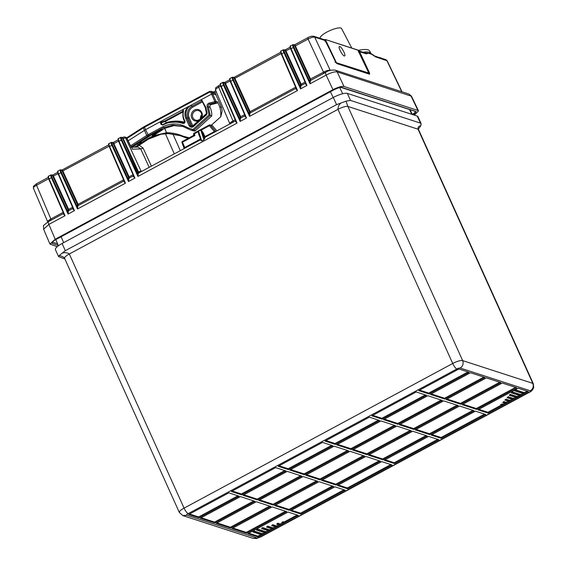 <?xml version="1.0" encoding="UTF-8"?>
<svg xmlns="http://www.w3.org/2000/svg" width="567" height="567" viewBox="0 0 567 567"><rect width="100%" height="100%" fill="white"/><g stroke="black" fill="none" stroke-linecap="round" stroke-linejoin="round"><path stroke-width="0.85" d="M379.762 57.678L381.18 57.919M57.253 246.688L49.931 244.058L55.183 239.239L332.949 89.678C337.918 87.169 341.589 86.106 343.985 86.482L417.95 110.466L418.51 110.884L414.335 115.129M58.217 245.362L52.214 243.413C51.193 242.804 52.284 241.57 55.495 239.735L334.176 89.685C337.648 87.928 340.221 87.183 341.901 87.438L415.087 111.175C415.972 111.706 415.037 112.755 412.28 114.328L410.132 109.849M52.398 242.059L57.558 243.782M417.95 110.466L410.955 95.837L408.977 94.072L411.507 96.241L337.188 71.917C334.792 71.499 331.114 72.569 326.153 75.12L310.007 83.81L309.525 81.131L310.284 81.251L310.007 83.81L293.302 47.43C292.487 45.516 292.423 44.595 293.096 44.651L290.602 45.849C289.921 45.672 289.957 46.7 290.715 48.939L305.684 83.555L306.945 85.461L291.034 48.649C290.254 46.721 290.205 45.785 290.885 45.842M49.917 244.023L43.616 229.196L48.882 224.404A3.7 0.957 -118.3 0 1 48.422 221.619L63.61 213.447M133.784 175.777L133.344 176.521L133.529 175.89L118.666 141.573C117.908 139.34 117.872 138.305 118.553 138.483L120.771 137.292L122.231 137.505L124.187 136.945L125.569 137.894L123.209 138.603L138.468 171.808L137.958 176.443L137.476 173.764L138.235 173.885M133.344 176.521L134.896 178.095L118.985 141.282L118.701 141.601L133.529 175.89L134.896 178.095L128.525 181.525L128.043 178.839L128.808 178.959L128.525 181.525L111.819 145.145C111.012 143.231 110.941 142.303 111.614 142.367L113.031 142.565L118.127 139.822M121.735 137.519C121.189 137.498 121.246 138.284 121.919 139.872L137.476 173.764L137.965 172.928L138.66 173.162L137.965 172.928L122.323 137.703L120.771 137.292M121.047 137.285C120.374 137.228 120.438 138.15 121.253 140.063L137.958 176.443L237.077 123.082L221.158 86.269C220.386 84.341 220.336 83.406 221.017 83.462M118.701 141.601L118.985 141.282C118.205 139.354 118.156 138.419 118.836 138.476M200.661 139L198.252 131.686L198.514 131.232L201.746 140.921L200.605 138.717L200.271 139.914L201.746 140.921L203.957 139.73L205.332 137.186L204.97 136.612L214.376 131.551L215.892 131.452M200.271 139.914L138.284 173.204M235.964 120.764L235.525 121.508L237.077 123.082L235.815 121.175L220.847 86.56C220.088 84.32 220.046 83.292 220.733 83.469L222.951 82.279L224.638 82.47L229.734 79.727M223.915 82.506C223.37 82.484 223.426 83.264 224.093 84.859L239.657 118.751L240.047 116.937L224.419 82.669L222.944 82.279M223.228 82.272C222.547 82.208 222.618 83.136 223.433 85.05L240.139 121.43L239.657 118.751L240.415 118.872L240.139 121.43L246.51 118L230.592 81.194C229.819 79.26 229.77 78.324 230.443 78.388M244.618 114.647L240.713 116.752L240.415 118.872M245.391 115.689L244.951 116.426L246.51 118L245.242 116.093L230.28 81.485C229.522 79.245 229.479 78.211 230.167 78.395L232.385 77.197M233.349 77.424C232.796 77.403 232.86 78.189 233.526 79.784L249.09 113.669L249.48 111.862L233.852 77.587L232.378 77.197L234.072 77.395L280.743 52.263M232.654 77.197C231.981 77.133 232.052 78.062 232.86 79.968L249.572 116.355L249.09 113.669L249.849 113.79L249.572 116.355L297.519 90.536L281.601 53.73C280.821 51.795 280.771 50.86 281.452 50.924M295.627 87.183L250.146 111.671L249.849 113.79M296.399 88.225L295.96 88.962L297.519 90.536L296.25 88.636L281.289 54.021C280.523 51.781 280.488 50.754 281.175 50.931L283.387 49.733L285.081 49.931L290.176 47.189M284.358 49.96C283.805 49.939 283.869 50.725 284.535 52.32L300.099 86.205L300.489 84.398L284.854 50.123L283.387 49.733M283.663 49.733C282.99 49.669 283.061 50.598 283.869 52.504L300.574 88.891L300.099 86.205L300.857 86.326L300.574 88.891L306.945 85.461L305.393 83.888L305.578 83.257L290.751 48.968L291.034 48.649L293.968 47.238L309.525 81.131L310.007 80.294L310.702 80.521L310.284 81.251M305.06 82.102L301.155 84.207L300.857 86.326M305.833 83.143L305.393 83.888M63.915 213.398L63.476 214.142L65.028 215.715L49.109 178.903C48.337 176.975 48.287 176.039 48.968 176.096M63.476 214.142L63.66 213.511L48.797 179.193C48.039 176.954 47.997 175.926 48.684 176.103L50.902 174.912L52.589 175.104L57.685 172.361M48.833 179.222L49.109 178.903L48.833 179.222L63.66 213.511L65.028 215.715L48.882 224.404L55.183 239.239M51.866 175.139C51.314 175.118 51.377 175.905 52.044 177.492L67.608 211.385L67.997 209.57L52.37 175.302L50.895 174.912M51.179 174.905C50.498 174.849 50.569 175.77 51.384 177.684L68.09 214.064L67.608 211.385L68.366 211.505L68.09 214.064L74.461 210.633L58.543 173.828C57.77 171.893 57.721 170.958 58.394 171.021M72.569 207.281L68.664 209.386L68.366 211.505M73.341 208.323L72.902 209.06L74.461 210.633L73.193 208.734L58.231 174.119C57.465 171.879 57.43 170.844 58.117 171.028L60.336 169.831M61.3 170.057C60.747 170.036 60.811 170.823 61.477 172.418L77.041 206.303L77.431 204.496L61.803 170.22L60.329 169.831L62.023 170.029L108.694 144.897M60.605 169.831C59.932 169.767 60.003 170.695 60.811 172.602L77.523 208.989L77.041 206.303L77.799 206.423L77.523 208.989L125.47 183.169L109.551 146.364C108.772 144.429 108.722 143.494 109.403 143.557M123.578 179.817L78.097 204.304L77.799 206.423M124.35 180.859L123.911 181.596L125.47 183.169L124.201 181.27L109.24 146.655C108.474 144.415 108.439 143.387 109.126 143.564L111.338 142.367M133.011 174.742L129.099 176.84L128.808 178.959M368.763 53.326L365.12 52.929L366.112 53.808L368.763 53.326L371.605 54.248L368.763 53.326L371.605 54.248L375.751 56.941L387.176 60.782L385.858 59.655L386.85 60.534L401.776 91.741M385.858 59.655L374.766 56.055L370.889 53.447L365.12 52.929L358.635 50.824L359.62 51.703L366.112 53.808M374.759 56.083L375.751 56.941M358.514 52.022L359.62 51.703L369.478 72.838L369.599 74.22L336.897 63.61L335.508 61.817L335.04 62.342L335.508 61.817L325.352 40.59L314.699 37.139C313.26 36.89 311.056 37.535 308.079 39.059L295.336 45.92L310.581 79.132L310.702 80.521L310.007 80.294L309.922 79.316L323.53 72.158L323.637 73.561M235.185 119.722L232.08 121.437L231.86 123.004M215.758 131.672L215.148 131.374M214.461 132.267L214.376 131.551L209.372 125.697L201.193 130.098L203.149 132.664L204.97 136.612L204.29 136.86L205.332 137.186M205.056 137.342L203.815 136.987L204.29 136.86M204.907 137.285L235.659 120.814M198.478 131.735L198.514 131.232L200.725 130.041L203.957 139.73L203.815 136.987L202.447 132.876L203.149 132.664M200.647 138.943L184.771 147.491L184.856 148.207M199.237 134.606L198.932 134.939L198.252 131.686L194.226 133.847L193.34 135.612L182.368 141.488A0.921 0.921 0 0 0 181.957 142.664L182.368 141.488L193.326 135.584L194.963 135.478L182.489 142.197L184.771 147.491L183.878 148.838M142.381 171.036L138.709 171.702L139.227 172.878M138.709 171.702L137.887 171.957M235.525 121.508L235.709 120.877L220.882 86.588L224.093 84.859M244.951 116.426L245.135 115.796L230.315 81.513L233.526 79.784M295.96 88.962L296.144 88.332L281.324 54.049L284.535 52.32M309.922 79.316L294.294 45.041L293.784 44.885C293.238 44.864 293.295 45.651 293.968 47.238M330.533 70.358L330.15 70.237C329.016 70.017 327.138 70.492 324.53 71.662L323.53 72.158L308.079 39.059L307.994 37.663M324.53 71.662L324.948 72.881M63.135 212.356L49.96 219.493L49.74 221.059M72.902 209.06L73.086 208.429L58.266 174.147L61.477 172.418M123.911 181.596L124.095 180.965L109.275 146.683L112.486 144.954L128.043 178.839L128.525 178.003L129.219 178.236L128.525 178.003L128.44 177.032L129.099 176.84L113.854 143.635L118.489 141.14M128.44 177.032L112.805 142.756L112.309 142.593C111.756 142.572 111.819 143.359 112.486 144.954M49.96 219.493C47.883 220.854 47.252 221.725 48.06 222.115M48.62 178.761L36.55 185.26C33.772 186.827 32.836 187.875 33.736 188.414M52.37 175.302L53.121 175.359L52.37 175.295L53.121 175.359L68.664 209.386L67.997 209.57M61.803 170.22L62.547 170.277L61.803 170.213L62.547 170.277L78.097 204.304L77.431 204.496M112.805 142.756L113.556 142.82L112.812 142.756L113.556 142.82L113.854 143.635L113.187 143.827M122.323 137.703L122.926 137.788L123.209 138.603L122.642 138.745M130.616 146.173L126.618 137.873L124.194 136.945M122.259 137.689L122.926 137.788M232.08 121.437C230.004 122.791 229.373 123.67 230.181 124.06M220.669 86.127L218.671 87.198C215.899 88.771 214.964 89.82 215.857 90.359M216.87 130.927L212.568 125.888A0.921 0.865 -72 0 0 212.2 125.64L209.974 124.924A0.921 0.865 -72 0 0 209.322 124.988L194.176 133.139L209.209 125.045M212.568 125.888L210.343 125.165L209.372 125.697L209.251 124.988A0.921 0.921 0 0 1 209.974 124.924A0.921 0.865 -72 0 1 210.343 125.165L215.793 131.509M201.058 130.346L204.262 136.803L204.956 136.59M284.854 50.123L285.605 50.179L284.861 50.116L285.605 50.179L301.155 84.207L300.489 84.398M294.287 45.048L295.038 45.105L294.294 45.041L295.038 45.105L295.336 45.92L294.67 46.111M224.419 82.669L225.17 82.725L224.419 82.662L225.17 82.725L240.713 116.752L240.047 116.937M233.852 77.587L234.596 77.644L233.852 77.58L234.596 77.644L250.146 111.671L249.48 111.862M193.758 134.379L193.701 134.336A0.921 0.921 0 0 1 194.105 133.139L194.963 135.478L193.758 134.379M369.478 72.838L368.38 73.157L368.451 73.838L369.599 74.22M131.374 147.463L126.781 137.923L124.967 136.93M130.878 147.222C131.991 147.427 132.38 148.072 132.047 149.149L140.744 148.972L138.036 147.08L131.253 147.214M200.456 118.694A4.586 4.281 108 0 1 201.76 114.69M201.342 113.116A4.975 4.635 108 0 1 195.778 120.183A4.975 4.635 108 0 1 193.716 112.153A4.975 4.635 108 0 1 201.342 113.116M135.811 147.122L138.674 145.28L137.944 144.379M201.079 118.829A5.911 5.514 -72 0 0 201.817 112.578A5.911 5.514 -72 0 0 194.431 110.076A5.911 5.514 -72 0 0 191.759 118A5.911 5.514 -72 0 0 199.371 120.374M140.928 143.642A1.467 0.369 155.7 0 0 142.069 143.097L141.544 142.622L140.928 143.642L134.507 147.144M136.555 144.408L138.426 144.379L138.164 144.783L141.474 142.657L138.603 143.09M168.683 133.628L168.605 133.642C169.051 133.635 164.664 133.465 161.134 134.216L148.483 139.099L136.321 147.108M136.023 147.115L148.285 139.099C154.089 135.449 160.255 133.521 166.783 133.33L179.314 135.343L188.315 138.284M211.208 125.321L220.776 116.759L211.25 125.335M220.776 116.759L222.136 111.068L221.499 107.425L215.297 93.257L213.858 92.201L211.009 91.28M188.102 138.398L186.096 137.845L188.102 138.398M138.426 144.379L138.164 144.783M152.48 134.386L152.87 134.372A2.764 0.695 -24.3 0 1 153.196 134.414A2.764 0.695 -24.3 0 1 153.366 134.535A2.764 0.695 -24.3 0 1 152.594 135.499L152.821 135.988A2.771 0.702 -24.3 0 1 152.686 136.08L147.753 138.631L148.278 139.106L152.622 136.123M189.201 137.809L182.978 136.151C177.769 133.904 172.311 132.763 166.613 132.721L153.218 135.733L157.172 133.188L156.939 132.699L155.103 133.054M180.398 135.697L168.527 133.628L160.858 134.223M179.859 135.527L168.527 133.628M182.978 136.151L182.95 136.718L186.104 137.845M183.028 126.448L173.885 125.626L164.777 128.305L166.783 133.33L164.657 128.369L164.969 128.185L163.416 127.681L172.772 125.073L182.262 126.186L187.16 128.39M182.269 126.186L190.427 129.935L193.106 130.523A0.921 0.865 -72 0 0 193.786 130.297L210.187 115.462L208.387 106.709C208.004 105.441 208.408 104.562 209.613 104.073L215.361 102.634L216.934 103.151A0.921 0.865 -73 0 0 217.14 103.074L217.558 101.847L219.734 106.851L221.499 107.425M220.712 116.738A25.508 23.842 -73 0 0 219.734 106.851M193.326 125.846A11.113 10.362 108 0 1 192.716 125.626L192.015 126.363A12.035 11.227 -72 0 0 192.433 126.519M202.469 101.869L192.929 107.007A8.158 7.605 108 0 0 189.243 117.936L192.716 125.626L191.646 126.002L192.007 126.37L190.363 125.676L189.279 126.016L191.518 127.327L193.106 126.923L206.452 114.846L207.09 113.471L205.906 107.439L201.88 100.373L200.81 99.934L201.809 100.451L205.424 107.943L206.523 113.556L207.09 113.471L206.523 113.556M162.885 124.69L161.985 124.464L162.346 124.775M161.942 122.607L162.077 121.862L161.248 122.833L165.536 121.366L183.198 111.855M216.19 94.937L212.696 93.803L211.597 94.122L214.879 101.656L209.131 103.088C207.274 103.874 206.686 105.235 207.352 107.17L209.032 114.945L192.922 129.517L187.599 127.681C179.59 123.096 171.305 122.791 162.736 126.774L163.416 127.674L148.568 135.655L145.556 129.68L160.73 121.508L160.404 122.706L161.014 124.414L162.594 125.052L167.01 123.159L167.18 122.344L162.559 124.705L161.375 124.308L160.56 122.656L160.929 121.402L182.191 109.955L183.382 110.359L183.432 111.047C182.489 114.378 182.737 117.603 184.169 120.714L184.509 121.402L183.531 122.67L180.838 121.933L167.031 122.543M217.558 101.847L215.984 101.337L212.072 92.464L215.453 93.562M210.931 92.697L211.973 92.18L210.981 91.266L209.67 91.393L209.712 92.095L210.931 92.697L211.597 94.122L200.81 99.934M194.637 131.02L195.317 130.793L192.922 129.517L193.106 130.523L194.637 131.02A15.897 14.855 107 0 1 191.958 130.431L190.42 129.935M156.939 132.699L152.594 135.499M216.934 103.151L211.193 104.583C210.109 104.852 209.698 105.731 209.96 107.22L210.35 108.028A15.897 14.855 107 0 1 211.732 115.966L195.317 130.793M209.032 114.945L211.732 115.966M215.984 101.337L214.879 101.656L215.361 102.634A0.921 0.865 -72 0 0 215.984 101.337L215.977 101.323M206.133 114.307L192.858 126.321L190.795 126.094L190.151 126.866M192.114 126.533L191.518 127.327M189.243 117.936L186.805 117.915C185.338 114.307 185.728 110.912 187.989 107.716L190.597 105.434L200.605 100.04L202.27 100.699M182.943 109.927L183.382 110.359M167.01 123.159C172.396 121.671 177.712 121.77 182.943 123.464C184.686 123.443 185.331 122.585 184.885 120.884C183.134 117.936 182.673 114.669 183.502 111.068L183.432 111.047C182.418 114.647 182.758 118.071 184.452 121.331L183.673 122.699M162.516 124.726L167.109 122.352M155.351 132.905L150.85 135.187L135.052 145.343L135.144 144.854L135.045 145.35L135.13 144.861M157.172 133.188L162.453 129.786L162.205 129.326L163.02 129.248A1.467 0.369 155.7 0 0 162.977 129.241L162.935 129.226A1.467 0.369 155.7 0 0 161.219 129.751L155.323 132.947A0.553 0.553 0 0 0 155.33 132.94L161.283 129.715M128.163 140.8L145.556 129.68L144.465 127.221L209.712 92.095L209.67 91.393M206.211 114.243L206.452 114.846L206.211 114.243M192.858 126.321L193.106 126.923L192.858 126.321M192.929 107.007L192.256 106.093L190.597 105.434L187.642 107.468C184.835 110.6 184.197 114.194 185.721 118.248L189.279 126.016M183.502 111.068L182.191 109.955L189.187 106.185M184.885 120.884L184.488 121.359M182.943 123.464L183.531 122.67M166.188 122.812L165.132 120.814L162.077 121.862L160.73 121.508M150.85 135.187L150.865 134.748L150.85 135.187M163.119 129.361L164.954 128.177M351.781 48.075L341.561 28.534A11.737 2.955 155.7 0 0 326.854 32.099A11.737 2.955 155.7 0 0 320.171 38.195L320.242 38.372M478.81 409.339L487.925 412.294L500.994 405.256M502.468 404.462L504.595 403.321M506.069 402.52L508.195 401.379M509.669 400.586L511.788 399.444M513.27 398.651L515.389 397.502M516.87 396.709L520.499 394.845L518.968 395.539L518.692 394.923L520.222 394.228L520.499 394.845M520.463 394.774L522.59 393.626M524.064 392.832L527.211 391.138M524.099 392.91L523.823 392.286L522.285 392.981L522.568 393.604L524.099 392.91L522.568 393.604M522.646 392.435L522.37 391.818L520.832 392.513L521.116 393.129L522.646 392.435L521.116 393.129M521.193 391.967L520.91 391.343L519.379 392.038L519.663 392.655L521.193 391.967L519.663 392.655M519.741 391.492L519.457 390.876L517.926 391.57L518.203 392.187L519.741 391.492L518.203 392.187M518.288 391.024L518.004 390.401L516.473 391.095L516.75 391.712L518.288 391.024L516.75 391.712M516.828 390.55L516.551 389.933L515.02 390.62L515.297 391.244L516.828 390.55L515.297 391.244M519.046 394.377L518.77 393.753L517.232 394.448L517.515 395.064L519.046 394.377L517.515 395.064M517.593 393.902L517.317 393.285L515.779 393.98L516.062 394.597L517.593 393.902L516.062 394.597M516.14 393.434L515.857 392.811L514.326 393.505L514.609 394.122L516.14 393.434L514.609 394.122M514.687 392.959L514.404 392.343L512.873 393.03L513.149 393.654L514.687 392.959L513.149 393.654M513.234 392.492L512.951 391.868L511.42 392.562L511.696 393.179L513.234 392.492L511.696 393.179M516.898 396.787L516.622 396.163L515.091 396.857L515.368 397.474L516.898 396.787L515.368 397.474M515.446 396.312L515.169 395.695L513.631 396.39L513.915 397.006L515.446 396.312L513.915 397.006M513.993 395.844L513.716 395.22L512.178 395.915L512.462 396.531L513.993 395.844L512.462 396.531M512.54 395.369L512.256 394.752L510.725 395.44L511.009 396.064L512.54 395.369L511.009 396.064M511.087 394.901L510.803 394.278L509.272 394.972L509.556 395.589L511.087 394.901L509.556 395.589M513.298 398.721L513.022 398.105L511.491 398.799L511.767 399.416L513.298 398.721L511.767 399.416M511.845 398.254L511.569 397.63L510.038 398.325L510.314 398.941L511.845 398.254L510.314 398.941M510.392 397.779L510.116 397.162L508.578 397.85L508.861 398.473L510.392 397.779L508.861 398.473M508.939 397.311L508.663 396.687L507.125 397.382L507.408 397.999L508.939 397.311L507.408 397.999M509.705 400.663L509.421 400.04L507.89 400.734L508.167 401.351L509.705 400.663L508.167 401.351M508.245 400.189L507.968 399.572L506.437 400.259L506.714 400.883L508.245 400.189L506.714 400.883M506.792 399.721L506.515 399.097L504.984 399.792L505.261 400.408L506.792 399.721L505.261 400.408M506.104 402.598L505.821 401.982L504.29 402.669L504.566 403.293L506.104 402.598L504.566 403.293M504.644 402.131L504.368 401.507L502.837 402.201L503.113 402.818L504.644 402.131L503.113 402.818M502.504 404.54L502.22 403.917L500.689 404.611L500.966 405.228L502.504 404.54L500.966 405.228M528.416 391.528L488.251 413.152L477.931 409.806L518.096 388.182L528.416 391.528M487.925 412.294L488.251 413.152M514.9 390.521L513.844 390.769L514.9 390.521M382.973 459.837L368.373 455.103L412.698 431.239L427.305 435.973L382.973 459.837L382.647 458.979L426.101 435.584M369.245 454.635L382.647 458.979M351.228 449.546L336.628 444.812L380.953 420.941L395.56 425.675L351.228 449.546L350.902 448.681L394.356 425.285M337.5 444.337L350.902 448.681M335.359 444.393L325.04 441.048L369.372 417.184L379.684 420.53L335.359 444.393L335.026 443.536L378.487 420.14M325.912 440.58L335.026 443.536M383.469 419.587L427.802 395.716L442.402 400.458L398.077 424.322L383.469 419.587M398.077 424.322L397.743 423.464L441.204 400.068M384.348 419.112L397.743 423.464M371.881 415.831L416.213 391.96L426.533 395.305L382.201 419.176L371.881 415.831M372.76 415.356L381.874 418.311L382.201 419.176M381.874 418.311L425.328 394.916M429.049 393.952L418.729 390.606L458.894 368.982L469.207 372.328L429.049 393.952L428.716 393.094L468.009 371.938M419.601 390.139L428.716 393.094M444.918 399.097L430.318 394.363L470.482 372.739L485.083 377.473L444.918 399.097L444.592 398.24L483.878 377.083M431.189 393.895L444.592 398.24M443.67 400.869L458.278 405.603L413.945 429.467L399.345 424.733L443.67 400.869M400.217 424.265L413.619 428.609L413.945 429.467M413.619 428.609L457.073 405.214M459.546 406.015L474.147 410.749L429.821 434.62L415.214 429.885L459.546 406.015M429.821 434.62L429.488 433.755L472.949 410.359M416.093 429.41L429.488 433.755M475.415 411.16L485.735 414.505L441.402 438.376L431.09 435.031L475.415 411.16M431.962 434.556L441.076 437.511L441.402 438.376M441.076 437.511L484.53 414.116M476.663 409.395L462.062 404.661L502.227 383.037L516.828 387.771L476.663 409.395L476.337 408.538L515.623 387.381M462.934 404.186L476.337 408.538M500.952 382.626L460.794 404.25L446.186 399.515L486.351 377.884L500.952 382.626M447.065 399.04L460.461 403.385L499.754 382.236M460.461 403.385L460.794 404.25M411.429 430.821L367.104 454.691L352.497 449.957L396.829 426.086L411.429 430.821M353.376 449.482L366.771 453.834L410.232 430.431M366.771 453.834L367.104 454.691M385.121 459.78L394.235 462.736L394.561 463.6L384.242 460.248L428.574 436.384L438.893 439.73L394.561 463.6M394.235 462.736L437.689 439.34M333.318 97.467L336.557 104.64L65.333 250.671L59.145 255.611L58.585 256.631L55.424 249.636A11.737 2.955 -24.3 0 1 62.094 243.498L333.318 97.467A11.737 2.955 155.7 0 1 347.337 93.399L417.234 116.072L420.409 123.096L421.111 123.606L420.92 125.463L419.842 127.235C418.737 128.262 418.311 129.049 418.566 129.595L418.566 129.595A8.314 2.098 155.7 0 0 418.063 129.212L532.81 383.356C533.873 386.474 533.037 388.955 530.301 390.783A2.771 0.702 155.7 0 1 528.898 392.364L529.316 392.357C531.52 391.421 532.98 389.742 533.696 387.325L533.32 383.739A8.314 2.098 155.7 0 0 532.81 383.356L462.658 360.605A8.314 2.098 -24.3 0 0 452.721 363.482C454.181 366.495 455.549 368.33 456.839 368.997A2.771 0.702 -24.3 0 1 460.149 368.033L530.301 390.783M336.557 104.64L346.005 101.167L350.505 100.423L420.409 123.096M260.579 534.702L257.865 536.162L248.75 533.207M297.151 515.006L283.649 522.278M282.175 523.072L280.048 524.213M278.574 525.007L276.455 526.155M274.974 526.949L272.855 528.09M271.373 528.883L269.254 530.032M267.78 530.825L265.654 531.966M264.179 532.76L262.053 533.908M260.551 534.674L260.274 534.057L260.749 533.618L261.805 533.363L262.089 533.979L260.551 534.674L262.089 533.979M259.098 534.199L258.821 533.582L259.296 533.143L260.352 532.888L260.636 533.512L259.098 534.199L260.636 533.512M257.645 533.731L257.368 533.108L257.843 532.668L258.899 532.42L259.176 533.037L257.645 533.731L259.176 533.037M256.192 533.256L255.915 532.64L256.39 532.2L257.446 531.945L257.723 532.569L256.192 533.256L257.723 532.569M254.739 532.789L254.455 532.165L254.937 531.726L255.993 531.477L256.27 532.094L254.739 532.789L256.27 532.094M253.286 532.314L253.002 531.697L253.484 531.258L254.54 531.003L254.817 531.626L253.286 532.314L254.817 531.626M264.151 532.732L263.875 532.115L264.35 531.676L265.406 531.421L265.689 532.044L264.151 532.732L265.689 532.044M262.698 532.264L262.422 531.648L262.897 531.208L263.953 530.953L264.236 531.57L262.698 532.264L264.236 531.57M261.245 531.789L260.969 531.173L261.444 530.733L262.5 530.478L262.776 531.102L261.245 531.789L262.776 531.102M259.792 531.322L259.509 530.698L259.991 530.258L261.047 530.01L261.323 530.627L259.792 531.322L261.323 530.627M258.339 530.847L258.056 530.23L258.538 529.791L259.594 529.535L259.87 530.159L258.339 530.847L259.87 530.159M256.886 530.379L256.603 529.755L257.085 529.316L258.134 529.068L258.417 529.684L256.886 530.379L258.417 529.684M267.752 530.797L267.475 530.18L267.95 529.741L269.006 529.486L269.29 530.102L267.752 530.797L269.29 530.102M266.299 530.322L266.022 529.706L266.497 529.266L267.553 529.011L267.83 529.635L266.299 530.322L267.83 529.635M264.846 529.854L264.569 529.238L265.044 528.798L266.1 528.543L266.377 529.16L264.846 529.854L266.377 529.16M263.393 529.38L263.109 528.763L263.591 528.324L264.647 528.068L264.924 528.692L263.393 529.38L264.924 528.692M261.94 528.912L261.656 528.288L262.138 527.849L263.194 527.601L263.471 528.217L261.94 528.912L263.471 528.217M271.352 528.862L271.076 528.238L271.55 527.799L272.607 527.544L272.883 528.168L271.352 528.862L272.883 528.168M269.899 528.387L269.623 527.771L270.098 527.331L271.154 527.076L271.43 527.693L269.899 528.387L271.43 527.693M268.446 527.912L268.163 527.296L268.645 526.856L269.701 526.601L269.977 527.225L268.446 527.912L269.977 527.225M266.993 527.445L266.71 526.828L267.192 526.389L268.248 526.133L268.524 526.75L266.993 527.445L268.524 526.75M274.952 526.92L274.676 526.304L275.151 525.864L276.207 525.609L276.483 526.226L274.952 526.92L276.483 526.226M273.5 526.452L273.223 525.829L273.698 525.389L274.754 525.134L275.03 525.758L273.5 526.452L275.03 525.758M272.047 525.978L271.763 525.361L272.245 524.922L273.301 524.666L273.577 525.283L272.047 525.978L273.577 525.283M278.553 524.985L278.277 524.362L278.751 523.922L279.807 523.674L280.084 524.291L278.553 524.985L280.084 524.291M277.1 524.51L276.816 523.894L277.298 523.454L278.354 523.199L278.631 523.816L277.1 524.51L278.631 523.816M282.153 523.043L281.87 522.427L282.352 521.987L283.408 521.732L283.684 522.349L282.153 523.043L283.684 522.349M258.191 537.02L298.355 515.396L288.036 512.051L247.878 533.675L258.191 537.02L257.865 536.162M252.308 531.407L253.364 531.151L252.308 531.407M365.857 456.456L321.524 480.327L336.132 485.061L380.457 461.191L365.857 456.456M379.259 460.801L335.799 484.204L336.132 485.061M335.799 484.204L322.403 479.852M334.112 446.165L289.78 470.029L304.387 474.763L348.712 450.9L334.112 446.165M347.514 450.51L304.054 473.906L304.387 474.763M304.054 473.906L290.658 469.561M288.511 469.618L332.843 445.754L322.524 442.402L278.191 466.272L288.511 469.618L288.185 468.76L279.07 465.805M331.638 445.364L288.185 468.76M242.938 495.253L257.538 499.988L301.871 476.124L287.263 471.383L242.938 495.253M300.666 475.727L257.212 499.13L257.538 499.988M257.212 499.13L243.81 494.778M241.67 494.842L285.995 470.971L275.682 467.626L231.35 491.497L241.67 494.842L241.344 493.977L232.222 491.022M284.797 470.582L241.344 493.977M198.989 517.82L239.154 496.196L228.834 492.851L188.669 514.475L198.989 517.82L198.663 516.955L189.548 514M237.949 495.806L198.663 516.955M240.422 496.607L200.257 518.231L214.858 522.965L255.022 501.341L240.422 496.607M253.825 500.952L214.532 522.108L214.858 522.965M214.532 522.108L201.136 517.763M316.542 480.88L273.088 504.276L259.686 499.931M273.414 505.133L317.74 481.27L303.139 476.535L258.807 500.399L273.414 505.133L273.088 504.276M289.283 510.286L333.616 486.415L319.008 481.681L274.683 505.551L289.283 510.286L288.957 509.421L275.555 505.077M332.411 486.025L288.957 509.421M343.999 489.782L300.545 513.178L291.431 510.222M300.871 514.042L345.204 490.172L334.884 486.826L290.552 510.697L300.871 514.042L300.545 513.178M286.767 511.64L272.167 506.905L232.002 528.529L246.602 533.264L286.767 511.64M285.57 511.25L246.276 532.399L246.602 533.264M246.276 532.399L232.881 528.054M230.734 528.118L270.898 506.487L256.291 501.752L216.133 523.376L230.734 528.118L230.408 527.253L217.005 522.909M269.694 506.097L230.408 527.253M320.256 479.916L364.588 456.045L349.981 451.311L305.656 475.181L320.256 479.916L319.93 479.051L306.527 474.707M363.383 455.655L319.93 479.051M347.713 488.818L392.045 464.954L381.726 461.609L337.4 485.472L347.713 488.818L347.387 487.96L338.272 485.005M390.84 464.564L347.387 487.96M58.585 256.631L64.914 259.02M421.097 123.585L417.95 116.618A11.737 2.955 155.7 0 0 417.234 116.072M420.92 125.463C419.573 126.604 417.978 125.456 418.063 129.212L347.904 106.454L462.658 360.605C463.714 363.723 462.885 366.197 460.149 368.033M346.005 101.167L347.904 106.454A8.314 2.098 155.7 0 0 337.975 109.339L69.323 253.988L184.077 508.131C185.529 511.136 186.897 512.972 188.187 513.638L456.839 368.997M59.145 255.611L61.427 256.142C63.674 257.149 64.737 257.879 64.603 258.332A8.314 2.098 -24.3 0 1 69.323 253.988C67.211 252.521 64.737 252.28 61.902 253.265M340.973 103.01C339.009 104.583 338.01 106.695 337.975 109.339L452.721 363.482L184.077 508.131A8.314 2.098 155.7 0 0 179.349 512.483L64.603 258.332M368.203 73.483L368.812 73.044L335.976 62.583M336.309 62.505L325.323 39.492A0.369 0.369 0 0 0 325.033 39.52L324.544 39.782M339.789 46.544C341.738 46.976 346.104 55.424 344.616 55.906C343.205 56.962 337.712 47.153 339.385 46.551L339.789 46.544M358.131 50.413A28.123 7.088 -24.3 0 1 369.719 51.087L370.974 53.511A28.272 7.123 -24.3 0 0 362.93 52.221M416.235 111.55L413.577 114.881M341.901 87.438L340.753 87.063M334.176 89.685L334.133 88.984L334.176 89.685M55.495 239.735L55.446 239.033L55.495 239.735M52.214 243.413L52.518 241.903M343.985 86.482L337.188 71.917A3.7 3.445 -72 0 0 335.21 70.152L408.977 94.072M332.949 89.678L326.153 75.12C325.359 73.2 325.302 72.264 325.975 72.328M49.109 178.903L52.044 177.492M118.985 141.282L121.919 139.872M330.263 70.436L314.699 37.139L313.714 36.253L324.359 39.711L325.352 40.59L324.884 41.122L325.352 40.59M218.578 85.808L218.671 87.198L232.994 120.906L233.101 122.309M240.132 117.915L240.833 118.142L240.132 117.915M249.565 112.833L250.26 113.067L249.565 112.833M300.574 85.369L301.268 85.603L300.574 85.369M293.784 44.885L293.096 44.651M36.458 183.864L36.55 185.26L50.867 218.961L50.973 220.365M68.083 210.548L68.784 210.775L68.083 210.548M77.516 205.467L78.211 205.701L77.516 205.467M112.309 142.593L111.614 142.367M58.054 173.679L52.752 176.365M109.062 146.215L62.186 171.284M126.618 137.873L126.455 138.298L126.618 137.873L125.569 137.894L141.303 171.617M200.52 138.546L198.932 134.939M184.204 148.632L181.957 142.664L184.247 147.881M290.538 48.507L285.236 51.193M216.318 91.967L214.858 92.754M230.103 81.046L224.801 83.732M281.112 53.581L234.235 78.65M149.192 167.364L140.744 148.972L143.118 148.079L139.234 145.237M172.9 133.989L180.313 150.609M165.394 133.677L174.282 153.855M151.424 166.166L143.118 148.079M336.897 63.61L369.103 73.774M137.15 146.577L137.136 147.094M138.674 145.28L139.213 144.741M142.069 143.097L148.278 139.106M184.445 122.252A32.149 29.98 -72 0 0 172.411 121.381M139.992 142.197L140.368 143.054M141.034 141.523L141.544 142.622L147.753 138.631M151.921 134.662L152.587 136.108M156.882 132.104L157.335 133.082M201.987 100.855L192.256 106.093A9.079 8.462 -72 0 0 188.152 118.255L191.646 126.002L190.363 125.676L186.805 117.915L185.721 118.248M167.13 122.337C171.702 121.076 176.273 120.941 180.838 121.933L182.213 122.231A31.596 29.463 108 0 1 183.949 122.678M160.404 122.706L161.248 122.833L161.985 124.464L161.014 124.414M183.446 110.955L165.132 120.814M162.049 129.411L162.275 129.9M209.563 91.457L144.422 126.526L143.458 127.093L143.309 127.901L144.465 127.221L144.422 126.526L144.465 127.221M127.008 138.391L143.309 127.901L146.733 135.428L130.58 145.818M210.981 91.266L209.599 91.393L143.458 127.093M207.352 107.17L208.429 106.794L209.996 107.305M209.131 103.088L209.613 104.073L211.193 104.583M182.191 109.955L183.41 110.445M162.977 129.241A0.553 0.503 100.7 0 1 162.63 129.29L162.651 129.29M162.935 129.226A0.553 0.503 100.7 0 1 162.609 129.283L161.219 129.751M205.424 107.943L205.906 107.439L205.424 107.943M187.45 128.567L187.599 127.681M135.045 145.35L132.182 147.193M131.083 146.846L148.568 135.655M162.736 126.774L146.733 135.428L147.604 136.222M347.337 93.399L350.505 100.423M411.812 114.307L409.565 109.665M342.674 93.746L339.718 87.594M333.183 97.538L330.398 91.755M63.639 242.669L61.137 236.73M62.094 243.498L65.333 250.671M188.187 513.638A2.771 0.702 155.7 0 0 186.784 515.219L256.936 537.97A2.771 0.702 -24.3 0 0 260.246 537.013L528.898 392.364M260.246 537.013L256.645 538.494L253.017 538.352L256.936 537.97M186.784 515.219L182.865 515.601L179.349 512.483M330.504 51.285L324.827 39.938M368.833 73.065L358.046 50.229L325.323 39.492L357.827 50.038L368.812 73.044M325.019 39.541L324.558 39.789M415.427 111.423L341.249 87.502C340.342 87.219 338.01 87.949 334.247 89.678L55.566 239.728C51.271 242.364 53.007 241.684 52.327 242.187L52.299 241.932M418.496 110.849L411.493 96.227M310.333 80.571L325.699 72.335C328.25 70.563 331.419 69.833 335.21 70.152M245.086 115.732L240.465 118.191M296.094 88.268L249.898 113.109M305.528 83.193L300.9 85.645M73.037 208.365L68.416 210.825M124.045 180.908L77.849 205.743M133.479 175.827L128.851 178.279M43.624 229.217C44.035 224.227 41.193 227.388 48.422 221.619M198.982 133.925L200.612 139.574M292.82 44.658L294.507 44.85L307.853 37.663C309.561 36.543 311.517 36.075 313.714 36.253M402.031 91.819L387.176 60.768M48.252 177.443L36.316 183.864L33.488 186.26L33.389 188.145L47.713 221.839M229.833 123.776L215.51 90.075M215.793 90.734L213.362 92.038M215.517 90.089C215.942 86.808 214.425 88.927 218.444 85.808L220.301 84.802M336.401 63.171L325.408 40.633L324.367 39.711M193.326 135.584L193.73 134.393M161.134 134.216C158.257 134.556 154.217 136.137 149.015 138.95M182.943 136.718L179.378 135.364M143.331 127.128L126.717 137.809M150.914 135.173L132.224 147.193M192.1 126.526L206.48 113.528L205.382 107.907L201.802 100.444M183.276 110.189L183.424 111.047M187.429 128.56L190.427 129.935M150.893 135.187L155.315 132.947M409.948 109.785L412.188 114.435M55.793 239.607L58.401 245.787M253.017 538.352L182.865 515.601M418.566 129.595L533.32 383.739M260.671 536.999L529.316 392.357"/></g></svg>
